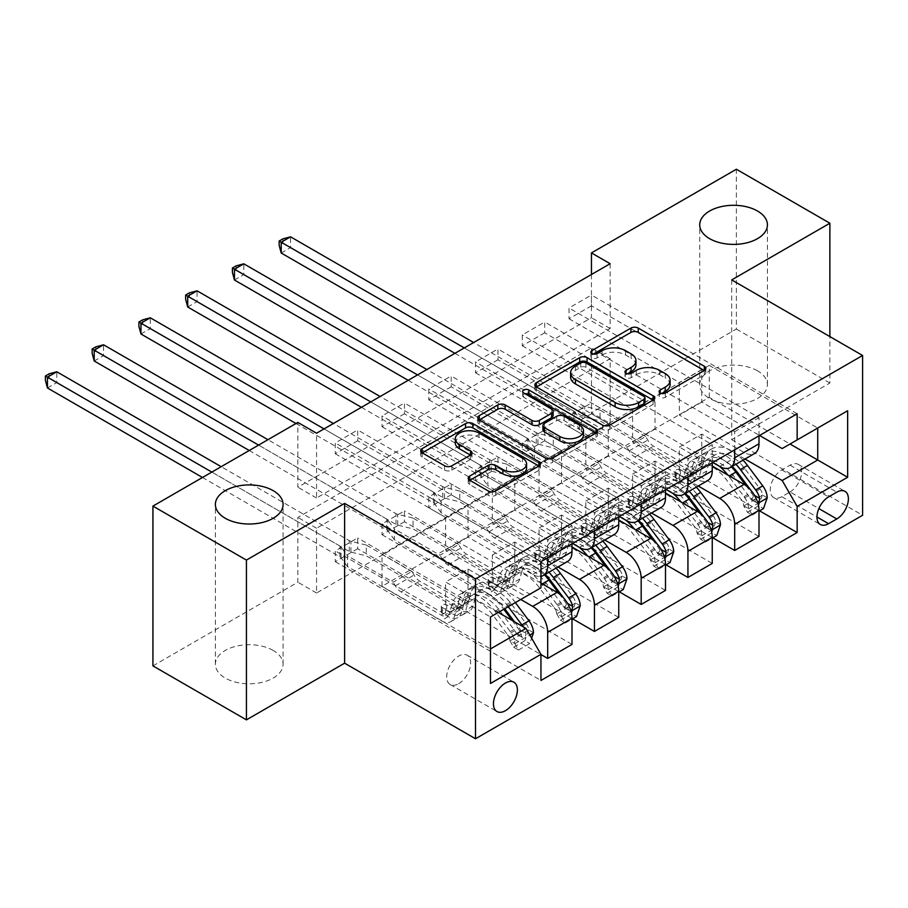 <?xml version="1.0" encoding="UTF-8"?>
<svg xmlns="http://www.w3.org/2000/svg" width="908" height="908" viewBox="0 0 908 908"><rect width="100%" height="100%" fill="white"/><g stroke="black" fill="none" stroke-linecap="round" stroke-linejoin="round"><path stroke-width="0.68" stroke-dasharray="4.54 3.41" d="M661.637 393.516L660.184 394.356A3.632 2.1 0 0 0 659.117 395.843A3.632 2.1 0 0 0 660.184 397.329A3.632 2.1 0 0 0 665.326 397.329L704.324 374.811A5.187 2.996 0 0 0 705.845 372.689A5.187 2.996 0 0 0 704.324 370.566L704.256 370.532M593.355 354.097L591.903 354.937A3.632 2.1 0 0 0 590.836 356.424A3.632 2.1 0 0 0 591.903 357.9A3.632 2.1 0 0 0 597.044 357.9L602.083 354.994L602.083 350.67M627.496 373.812L626.043 374.652A3.632 2.1 0 0 0 624.976 376.128A3.632 2.1 0 0 0 626.043 377.614A3.632 2.1 0 0 0 631.185 377.614L636.224 374.698L636.224 370.385M273.172 650.446A33.846 19.545 0 0 0 236.273 646.201A33.846 19.545 0 0 0 215.378 664.259A33.846 19.545 0 0 0 225.298 678.083A33.846 19.545 0 0 0 262.185 682.317A33.846 19.545 0 0 0 283.08 664.259A33.846 19.545 0 0 0 273.172 650.446M757.51 370.816A33.846 19.545 0 0 0 720.611 366.582A33.846 19.545 0 0 0 699.716 384.629A33.846 19.545 0 0 0 709.636 398.453A33.846 19.545 0 0 0 746.524 402.687A33.846 19.545 0 0 0 767.419 384.629A33.846 19.545 0 0 0 757.51 370.816M458.676 683.701A16.923 9.772 120 0 0 469.731 668.776A16.923 9.772 120 0 0 467.143 655.213A16.923 9.772 120 0 0 458.676 656.053A16.923 9.772 120 0 0 447.621 670.967A16.923 9.772 120 0 0 450.209 684.53A16.923 9.772 120 0 0 458.676 683.701M610.142 263.706L610.142 328.492L316.551 497.993L316.551 433.218M591.449 305.814L569.01 318.776L569.01 307.982L591.449 295.021L591.449 305.814L701.782 369.522L701.782 402.119L759.565 435.488M544.698 332.805L522.259 345.766L522.259 334.973L544.698 322.011L544.698 332.805L655.031 396.512L655.031 429.109L712.814 462.478M497.947 359.795L475.508 372.757L475.508 361.963L497.947 349.001L497.947 359.795L608.281 423.503L608.281 456.1L666.063 489.469M451.197 386.797L428.758 399.747L428.758 388.953L451.197 375.991L451.197 386.797L561.53 450.493L561.53 483.101L619.313 516.459M404.446 413.787L382.007 426.737L382.007 415.943L404.446 402.982L404.446 413.787L514.779 477.483L514.779 510.092L572.562 543.449M357.695 440.777L335.256 453.728L335.256 442.934L357.695 429.972L357.695 440.777L468.029 504.473L468.029 537.082L532.724 574.435A21.156 12.213 -120 0 0 540.952 576.342M610.142 423.503L316.551 593.003L316.551 528.229L610.142 358.717L610.142 423.503L591.449 412.709L736.377 329.036L736.377 169.24M591.449 413.787L569.01 426.737L569.01 415.943L591.449 402.982L591.449 413.787L759.565 510.841M544.698 440.777L522.259 453.728L522.259 442.934L544.698 429.983L544.698 440.777L712.814 537.831M497.947 467.768L475.508 480.718L475.508 469.924L497.947 456.974L497.947 467.768L666.063 564.821M451.197 494.758L428.758 507.708L428.758 496.914L451.197 483.964L451.197 494.758L619.313 591.823M404.446 521.748L382.007 534.71L382.007 523.905L404.446 510.954L404.446 521.748L572.562 618.813M357.695 548.738L335.256 561.7L335.256 550.895L357.695 537.945L357.695 548.738L540.952 654.543M731.7 279.902L731.7 439.699L829.878 383.017L829.878 336.584M829.878 383.017L736.377 329.036M152.93 665.882L297.858 582.21L297.858 517.435L591.449 347.923L591.449 412.709M316.551 593.003L297.858 582.21M731.7 439.699L862.6 515.267M591.449 274.511L591.449 317.698L297.858 487.199L297.858 422.424M709.261 397.375L709.261 365.413L382.007 554.357L382.007 586.307L709.261 397.375L790.039 444.012M709.261 365.413L817.722 428.031L782.185 448.552M745.003 459.039L701.782 434.081L679.343 447.031L679.343 479.64L569.01 415.943M382.007 586.307L490.468 648.936L490.468 616.975L382.007 554.357M498.322 612.435L445.59 581.994L445.59 614.602L335.256 550.895M520.761 599.484L468.029 569.032L445.59 581.994M540.952 583.072L492.34 555.004L492.34 587.612L382.007 523.905M558 567.001L514.779 542.042L492.34 555.004M571.995 547.013L539.091 528.013L539.091 560.611L428.758 496.914M604.751 540.01L561.53 515.052L539.091 528.013M618.745 520.023L585.842 501.023L585.842 533.62L475.508 469.924M651.501 513.02L608.281 488.061L585.842 501.023M665.496 493.033L632.592 474.033L632.592 506.63L522.259 442.934M698.252 486.03L655.031 461.071L632.592 474.033M712.247 466.042L679.343 447.031M701.782 402.119L679.343 415.081L744.038 452.434A21.156 12.213 -120 0 0 754.616 453.478M655.031 429.109L632.592 442.071L697.287 479.424A21.156 12.213 -120 0 0 707.865 480.468M608.281 456.1L585.842 469.061L650.537 506.414A21.156 12.213 -120 0 0 661.115 507.47M561.53 483.101L539.091 496.052L603.786 533.405A21.156 12.213 -120 0 0 614.364 534.46M514.779 510.092L492.34 523.042L557.035 560.395A21.156 12.213 -120 0 0 567.614 561.45M468.029 537.082L445.59 550.032L525.993 596.454L490.468 616.975M610.142 328.492L591.449 317.698M316.551 497.993L297.858 487.199M610.142 358.717L591.449 347.923M316.551 528.229L297.858 517.435M701.782 434.081L701.782 466.689L591.449 402.982M569.01 426.737L758.997 536.435M701.782 466.689L679.343 479.64M522.259 453.728L712.247 563.425M475.508 480.718L665.496 590.416M428.758 507.708L618.745 617.406M382.007 534.71L571.995 644.396M335.256 561.7L540.952 680.455M797.145 413.787L591.449 295.021M758.997 435.806L758.997 417.669L569.01 307.982M569.01 318.776L679.343 382.472L679.343 415.081M701.782 369.522L679.343 382.472M540.952 561.689L335.256 442.934M547.683 557.807L547.683 539.67L357.695 429.972M547.683 539.67L571.995 525.63L382.007 415.943M594.434 530.817L594.434 512.679L404.446 402.982M594.434 512.679L618.745 498.64L428.758 388.953M641.184 503.826L641.184 485.689L451.197 375.991M641.184 485.689L665.496 471.649L475.508 361.963M687.935 476.836L687.935 458.699L497.947 349.001M687.935 458.699L712.247 444.659L522.259 334.973M734.685 449.846L734.685 431.709L544.698 322.011M734.685 431.709L758.997 417.669M655.031 461.071L655.031 493.68L544.698 429.983M655.031 493.68L632.592 506.63M712.247 462.796L712.247 444.659M522.259 345.766L632.592 409.463L632.592 442.071M655.031 396.512L632.592 409.463M665.496 489.787L665.496 471.649M475.508 372.757L585.842 436.453L585.842 469.061M608.281 423.503L585.842 436.453M608.281 488.061L608.281 520.67L497.947 456.974M608.281 520.67L585.842 533.62M618.745 516.777L618.745 498.64M428.758 399.747L539.091 463.443L539.091 496.052M561.53 450.493L539.091 463.443M561.53 515.052L561.53 547.66L451.197 483.964M561.53 547.66L539.091 560.611M571.995 543.767L571.995 525.63M382.007 426.737L492.34 490.434L492.34 523.042M514.779 477.483L492.34 490.434M514.779 542.042L514.779 574.65L404.446 510.954M514.779 574.65L492.34 587.612M540.952 587.817L525.993 596.454M335.256 453.728L445.59 517.424L445.59 550.032M468.029 504.473L445.59 517.424M468.029 569.032L468.029 601.641L357.695 537.945M468.029 601.641L445.59 614.602M490.468 683.474L490.468 648.936M790.039 491.954A16.401 9.466 120 0 0 800.754 477.506A16.401 9.466 120 0 0 798.245 464.363A16.401 9.466 120 0 0 790.039 465.18L781.811 469.924A16.401 9.466 120 0 0 771.108 484.373A16.401 9.466 120 0 0 773.616 497.516A16.401 9.466 120 0 0 781.811 496.699L790.039 491.954L818.857 508.582M670.093 384.663A16.616 9.591 0 0 0 665.235 377.876L665.235 373.563M636.224 374.698A16.616 9.591 0 0 1 659.719 374.698L665.235 377.876M635.952 364.948A16.616 9.591 0 0 0 631.083 358.172L631.083 353.848M602.083 354.994A16.616 9.591 0 0 1 625.578 354.994L631.083 358.172M536.446 386.956L536.378 386.99A5.187 2.996 0 0 0 534.857 389.112A5.187 2.996 0 0 0 536.378 391.234L602.458 429.382A5.187 2.996 0 0 0 609.79 429.382L653.113 404.378A5.187 2.996 0 0 0 654.634 402.255A5.187 2.996 0 0 0 653.113 400.133L653.045 400.099M644.998 402.255A3.632 2.1 0 0 0 643.942 400.769L643.942 396.456M570.61 377.138A16.616 9.591 0 0 1 575.468 370.351L580.791 367.286A3.632 2.1 0 0 1 585.932 367.286L643.942 400.769M595.954 433.048L596.034 433.093A5.187 2.996 0 0 1 597.555 435.216A5.187 2.996 0 0 1 596.034 437.327L552.711 462.342L552.711 458.018M479.356 419.916L479.288 419.95A5.187 2.996 0 0 0 477.767 422.072A5.187 2.996 0 0 0 479.288 424.195L545.367 462.342A5.187 2.996 0 0 0 552.711 462.342M553.131 415.501A5.187 2.996 0 0 0 551.61 413.378L523.712 397.273L523.712 392.96M525.164 393.788A3.632 2.1 0 0 0 522.645 395.786A3.632 2.1 0 0 0 523.712 397.273M583.481 435.102A13.892 8.013 0 0 0 579.418 429.439L579.418 425.114M542.927 429.802A5.187 2.996 0 0 1 544.448 427.691L556.752 420.586A5.187 2.996 0 0 1 564.095 420.586L579.418 429.439M469.811 480.321L469.742 480.355A5.187 2.996 0 0 0 468.222 482.477A5.187 2.996 0 0 0 469.742 484.6L488.277 495.303A5.187 2.996 0 0 0 495.62 495.303L538.943 470.287A5.187 2.996 0 0 0 540.464 468.165A5.187 2.996 0 0 0 538.943 466.054L538.875 466.008M526.583 468.165A13.892 8.013 0 0 0 522.52 462.501L522.52 458.177M455.305 443.059A13.892 8.013 0 0 1 463.875 435.647A13.892 8.013 0 0 1 479.015 437.384L522.52 462.501M422.277 452.865L422.197 452.91A5.187 2.996 0 0 0 420.676 455.033A5.187 2.996 0 0 0 422.197 457.144L444.591 470.083A5.187 2.996 0 0 0 451.934 470.083L470.48 459.38A5.187 2.996 0 0 0 472.001 457.257A5.187 2.996 0 0 0 470.48 455.135L470.412 455.101M767.226 497.777L762.368 494.974A7.139 4.12 -120 0 0 760.087 489.003L744.81 468.596A33.585 19.386 -120 0 0 714.982 454.919A33.585 19.386 -120 0 0 708.898 463.432L701.793 467.541L699.671 475.1A19.306 11.146 60 0 1 696.175 479.991A19.306 11.146 60 0 1 686.527 479.038L680.455 475.542A3.178 1.827 -0 0 0 675.972 475.542A3.178 1.827 -0 0 0 675.041 476.836A3.178 1.827 -0 0 0 675.972 478.13L682.033 481.637A19.306 11.146 -120 0 0 691.692 482.591A19.306 11.146 -120 0 0 695.188 477.687L697.31 470.128L690.205 474.237L688.082 481.796A19.306 11.146 60 0 1 684.587 486.688A19.306 11.146 60 0 1 674.928 485.735L581.347 431.709L581.347 420.915L626.974 447.258L645.679 436.453L647.79 440.108A11.498 6.64 -120 0 0 653.533 446.169L693.633 469.322A12.428 7.173 60 0 0 699.841 469.935A12.428 7.173 60 0 0 702.1 466.791L704.222 459.221A40.463 23.358 -120 0 1 711.543 448.961L704.438 453.069A40.463 23.358 -120 0 0 697.106 463.33L704.222 459.221M719.579 466.383A40.463 23.358 -120 0 0 692.849 459.766A40.463 23.358 -120 0 0 685.517 470.026L692.622 465.918L690.5 473.477A12.428 7.173 60 0 1 688.253 476.632A12.428 7.173 60 0 1 682.033 476.019L675.972 472.512A3.178 1.827 180 0 1 675.041 471.218A3.178 1.827 180 0 1 675.972 469.924A3.178 1.827 180 0 1 680.455 469.924L686.527 473.431A12.428 7.173 -120 0 0 692.736 474.044A12.428 7.173 -120 0 0 694.995 470.889L697.106 463.33M708.898 463.432L706.776 471.002A19.306 11.146 60 0 1 703.28 475.894A19.306 11.146 60 0 1 693.633 474.941L600.052 420.915L584.695 417.135A5.289 3.053 180 0 1 583.027 416.488L290.56 247.623L290.56 236.829M645.679 436.453L600.052 410.11L600.052 420.915M743.062 460.152A40.463 23.358 -120 0 0 711.543 448.961M743.663 505.767L748.533 508.571L752.267 515.052L747.409 512.248L743.663 505.767A7.139 4.12 -120 0 0 741.382 499.797L726.105 479.39A33.585 19.386 -120 0 0 696.288 465.713A33.585 19.386 -120 0 0 690.205 474.237M748.533 508.571A14.017 8.093 -120 0 0 744.049 496.642L728.772 476.246A40.463 23.358 -120 0 0 727.864 475.054M685.517 470.026L683.395 477.585A12.428 7.173 60 0 1 681.148 480.741A12.428 7.173 60 0 1 674.928 480.116L634.828 456.974A11.498 6.64 60 0 1 629.085 450.901L626.974 447.258M752.267 515.052L758.997 511.17M747.409 512.248L758.623 505.767L763.492 508.582M762.368 494.974L758.623 505.767M735.957 464.26A40.463 23.358 -120 0 0 704.438 453.069M701.793 467.541A33.585 19.386 60 0 1 707.877 459.028A33.585 19.386 60 0 1 732.188 466.428M454.931 353.326L573.686 421.88A5.289 3.053 180 0 1 574.809 422.844L581.347 431.709M281.208 253.026L290.56 247.623L282.887 243.196L279.153 245.364M692.622 465.918A40.463 23.358 60 0 1 699.955 455.657A40.463 23.358 60 0 1 731.462 466.848M750.632 489.968L752.982 493.101A7.139 4.12 60 0 1 754.276 495.269L751.234 499.763L749.792 497.856A7.139 4.12 -120 0 0 748.498 495.689L733.21 475.293A33.585 19.386 -120 0 0 703.394 461.616A33.585 19.386 -120 0 0 697.31 470.128M746.035 485.701L751.166 492.533A14.017 8.093 60 0 1 755.172 500.966L756.194 502.635L757.726 502.578M600.052 410.11L584.695 406.341A5.289 3.053 180 0 1 583.027 405.683L473.636 342.532M464.283 347.923L573.686 411.086A5.289 3.053 180 0 1 574.809 412.05L581.347 420.915M282.887 238.883L282.887 243.196M720.475 524.767L715.617 521.964A7.139 4.12 -120 0 0 713.336 515.994L698.059 495.586A33.585 19.386 -120 0 0 668.231 481.91A33.585 19.386 -120 0 0 662.148 490.422L655.043 494.531L652.92 502.09A19.306 11.146 60 0 1 649.424 506.993A19.306 11.146 60 0 1 639.777 506.028L633.705 502.533A3.178 1.827 0 0 0 629.221 502.533A3.178 1.827 0 0 0 628.291 503.826A3.178 1.827 0 0 0 629.221 505.12L635.282 508.628A19.306 11.146 -120 0 0 644.941 509.581A19.306 11.146 -120 0 0 648.437 504.689L650.559 497.119L643.454 501.227L641.332 508.786A19.306 11.146 60 0 1 637.836 513.678A19.306 11.146 60 0 1 628.177 512.725L534.596 458.699L534.596 447.905L580.223 474.248L598.928 463.443L601.039 467.098A11.498 6.64 -120 0 0 606.782 473.17L646.882 496.313A12.428 7.173 60 0 0 653.09 496.926A12.428 7.173 60 0 0 655.349 493.782L657.471 486.211A40.463 23.358 -120 0 1 664.792 475.951L657.687 480.06A40.463 23.358 -120 0 0 650.355 490.32L657.471 486.211M672.828 493.373A40.463 23.358 -120 0 0 646.099 486.756A40.463 23.358 -120 0 0 638.767 497.016L645.872 492.908L643.749 500.478A12.428 7.173 60 0 1 641.502 503.622A12.428 7.173 60 0 1 635.282 503.009L629.221 499.514A3.178 1.827 180 0 1 628.291 498.208A3.178 1.827 180 0 1 629.221 496.914A3.178 1.827 180 0 1 633.705 496.914L639.777 500.421A12.428 7.173 -120 0 0 645.985 501.034A12.428 7.173 -120 0 0 648.244 497.879L650.355 490.32M662.148 490.422L660.025 497.993A19.306 11.146 60 0 1 656.529 502.884A19.306 11.146 60 0 1 646.882 501.931L553.301 447.905L537.945 444.125A5.289 3.053 180 0 1 536.276 443.479L243.809 274.613L243.809 263.819M598.928 463.443L553.301 437.1L553.301 447.905M696.311 487.153A40.463 23.358 -120 0 0 664.792 475.951M696.913 532.758L701.782 535.572L705.516 542.042L700.658 539.239L696.913 532.758A7.139 4.12 -120 0 0 694.631 526.788L679.354 506.392A33.585 19.386 -120 0 0 649.538 492.704A33.585 19.386 -120 0 0 643.454 501.227M701.782 535.572A14.017 8.093 -120 0 0 697.299 523.632L682.021 503.236A40.463 23.358 -120 0 0 681.114 502.045M638.767 497.016L636.644 504.576A12.428 7.173 60 0 1 634.397 507.731A12.428 7.173 60 0 1 628.177 507.107L588.078 483.964A11.498 6.64 60 0 1 582.334 477.892L580.223 474.248M705.516 542.042L712.247 538.16M700.658 539.239L711.872 532.758L716.741 535.572M715.617 521.964L711.872 532.758M689.206 491.251A40.463 23.358 -120 0 0 657.687 480.06M655.043 494.531A33.585 19.386 60 0 1 661.126 486.018A33.585 19.386 60 0 1 685.438 493.43M408.18 380.316L526.935 448.87A5.289 3.053 180 0 1 528.059 449.835L534.596 458.699M234.457 280.016L243.809 274.613L236.137 270.187L232.403 272.355M645.872 492.908A40.463 23.358 60 0 1 653.204 482.647A40.463 23.358 60 0 1 684.711 493.839M703.882 516.958L706.231 520.091A7.139 4.12 60 0 1 707.525 522.259L704.483 526.754L703.042 524.847A7.139 4.12 -120 0 0 701.748 522.679L686.459 502.283A33.585 19.386 -120 0 0 656.643 488.606A33.585 19.386 -120 0 0 650.559 497.119M699.285 512.691L704.415 519.524A14.017 8.093 60 0 1 708.422 527.957L709.443 529.625L710.975 529.58M553.301 437.1L537.945 433.332A5.289 3.053 180 0 1 536.276 432.673L426.885 369.522M417.532 374.913L526.935 438.076A5.289 3.053 180 0 1 528.059 439.041L534.596 447.905M236.137 265.874L236.137 270.187M673.725 551.758L668.867 548.954A7.139 4.12 -120 0 0 666.585 542.984L651.308 522.577A33.585 19.386 -120 0 0 621.481 508.9A33.585 19.386 -120 0 0 615.397 517.424L608.292 521.521L606.169 529.08A19.306 11.146 60 0 1 602.674 533.983A19.306 11.146 60 0 1 593.026 533.019L586.954 529.523A3.178 1.827 0 0 0 582.471 529.523A3.178 1.827 0 0 0 581.54 530.817A3.178 1.827 0 0 0 582.471 532.111L588.532 535.618A19.306 11.146 -120 0 0 598.19 536.571A19.306 11.146 -120 0 0 601.686 531.679L603.809 524.109L596.704 528.218L594.581 535.777A19.306 11.146 60 0 1 591.085 540.669A19.306 11.146 60 0 1 581.426 539.715L487.846 485.689L487.846 474.895L533.473 501.239L552.178 490.434L554.289 494.088A11.498 6.64 -120 0 0 560.032 500.16L600.131 523.303A12.428 7.173 60 0 0 606.34 523.927A12.428 7.173 60 0 0 608.598 520.772L610.721 513.202A40.463 23.358 -120 0 1 618.042 502.953L610.936 507.05A40.463 23.358 -120 0 0 603.616 517.31L610.721 513.202M626.077 520.363A40.463 23.358 -120 0 0 599.348 513.746A40.463 23.358 -120 0 0 592.016 524.007L599.121 519.898L596.999 527.469A12.428 7.173 60 0 1 594.751 530.612A12.428 7.173 60 0 1 588.532 530L582.471 526.504A3.178 1.827 180 0 1 581.54 525.199A3.178 1.827 180 0 1 582.471 523.905A3.178 1.827 180 0 1 586.954 523.905L593.026 527.412A12.428 7.173 -120 0 0 599.235 528.025A12.428 7.173 -120 0 0 601.493 524.869L603.616 517.31M615.397 517.424L613.275 524.983A19.306 11.146 60 0 1 609.779 529.875A19.306 11.146 60 0 1 600.131 528.921L506.55 474.895L491.194 471.116A5.289 3.053 180 0 1 489.526 470.469L197.059 301.604L197.059 290.81M552.178 490.434L506.55 464.09L506.55 474.895M649.56 514.144A40.463 23.358 -120 0 0 618.042 502.953M650.162 559.748L655.031 562.563L658.765 569.032L653.908 566.229L650.162 559.748A7.139 4.12 -120 0 0 647.881 553.778L632.604 533.382A33.585 19.386 -120 0 0 602.787 519.694A33.585 19.386 -120 0 0 596.704 528.218M655.031 562.563A14.017 8.093 -120 0 0 650.548 550.623L635.271 530.227A40.463 23.358 -120 0 0 634.363 529.035M592.016 524.007L589.894 531.566A12.428 7.173 60 0 1 587.646 534.721A12.428 7.173 60 0 1 581.426 534.108L541.327 510.954A11.498 6.64 60 0 1 535.584 504.882L533.473 501.239M658.765 569.032L665.496 565.151M653.908 566.229L665.121 559.748L669.99 562.563M668.867 548.954L665.121 559.748M642.455 518.241A40.463 23.358 -120 0 0 610.936 507.05M608.292 521.521A33.585 19.386 60 0 1 614.375 513.009A33.585 19.386 60 0 1 638.687 520.42M361.429 407.306L480.184 475.86A5.289 3.053 180 0 1 481.308 476.825L487.846 485.689M187.706 307.006L197.059 301.604L189.386 297.177L185.652 299.345M599.121 519.898A40.463 23.358 60 0 1 606.453 509.638A40.463 23.358 60 0 1 637.961 520.829M657.131 543.949L659.48 547.081A7.139 4.12 60 0 1 660.774 549.249L657.732 553.744L656.291 551.848A7.139 4.12 -120 0 0 654.997 549.669L639.709 529.273A33.585 19.386 -120 0 0 609.892 515.596A33.585 19.386 -120 0 0 603.809 524.109M652.534 539.681L657.664 546.525A14.017 8.093 60 0 1 661.671 554.947L662.692 556.615L664.225 556.57M506.55 464.09L491.194 460.322A5.289 3.053 180 0 1 489.526 459.664L380.134 396.512M370.782 401.904L480.184 465.066A5.289 3.053 180 0 1 481.308 466.031L487.846 474.895M189.386 292.864L189.386 297.177M626.974 578.748L622.116 575.944A7.139 4.12 -120 0 0 619.835 569.974L604.558 549.567A33.585 19.386 -120 0 0 574.73 535.89A33.585 19.386 -120 0 0 568.646 544.414L561.541 548.511L559.419 556.071A19.306 11.146 60 0 1 555.923 560.974A19.306 11.146 60 0 1 546.275 560.009L540.203 556.513A3.178 1.827 0 0 0 535.72 556.513A3.178 1.827 0 0 0 534.789 557.807A3.178 1.827 0 0 0 535.72 559.101L541.781 562.608A19.306 11.146 -120 0 0 551.44 563.562A19.306 11.146 -120 0 0 554.936 558.67L557.058 551.099L549.953 555.208L547.83 562.767A19.306 11.146 60 0 1 544.335 567.659A19.306 11.146 60 0 1 534.676 566.706L441.095 512.679L441.095 501.886L486.722 528.229L505.427 517.435L507.538 521.079A11.498 6.64 -120 0 0 513.281 527.151L553.381 550.293A12.428 7.173 60 0 0 559.589 550.918A12.428 7.173 60 0 0 561.848 547.762L563.97 540.203A40.463 23.358 -120 0 1 571.291 529.943L564.186 534.04A40.463 23.358 -120 0 0 556.865 544.301L563.97 540.203M579.327 547.354A40.463 23.358 -120 0 0 552.597 540.737A40.463 23.358 -120 0 0 545.265 550.997L552.37 546.888L550.248 554.459A12.428 7.173 60 0 1 548.001 557.603A12.428 7.173 60 0 1 541.781 556.99L535.72 553.494A3.178 1.827 180 0 1 534.789 552.2A3.178 1.827 180 0 1 535.72 550.895A3.178 1.827 180 0 1 540.203 550.895L546.275 554.402A12.428 7.173 -120 0 0 552.484 555.015A12.428 7.173 -120 0 0 554.743 551.86L556.865 544.301M568.646 544.414L566.524 551.973A19.306 11.146 60 0 1 563.028 556.865A19.306 11.146 60 0 1 553.381 555.912L459.8 501.886L444.443 498.106A5.289 3.053 180 0 1 442.775 497.459L150.308 328.605L150.308 317.8M505.427 517.435L459.8 491.092L459.8 501.886M602.81 541.134A40.463 23.358 -120 0 0 571.291 529.943M603.411 586.738L608.281 589.553L612.015 596.034L607.157 593.219L603.411 586.738A7.139 4.12 -120 0 0 601.13 580.768L585.853 560.372A33.585 19.386 -120 0 0 556.036 546.695A33.585 19.386 -120 0 0 549.953 555.208M608.281 589.553A14.017 8.093 -120 0 0 603.797 577.613L588.52 557.217A40.463 23.358 -120 0 0 587.612 556.025M545.265 550.997L543.143 558.556A12.428 7.173 60 0 1 540.896 561.712A12.428 7.173 60 0 1 534.676 561.099L494.576 537.945A11.498 6.64 60 0 1 488.833 531.872L486.722 528.229M612.015 596.034L618.745 592.141M607.157 593.219L618.371 586.738L623.24 589.553M622.116 575.944L618.371 586.738M595.705 545.231A40.463 23.358 -120 0 0 564.186 534.04M561.541 548.511A33.585 19.386 60 0 1 567.625 539.999A33.585 19.386 60 0 1 591.937 547.411M295.985 423.503L433.434 502.85A5.289 3.053 180 0 1 434.557 503.815L441.095 512.679M140.956 333.996L150.308 328.605L142.647 324.179L138.901 326.335M552.37 546.888A40.463 23.358 60 0 1 559.703 536.628A40.463 23.358 60 0 1 591.21 547.819M610.38 570.939L612.73 574.072A7.139 4.12 60 0 1 614.024 576.24L610.982 580.734L609.54 578.839A7.139 4.12 -120 0 0 608.246 576.671L592.958 556.264A33.585 19.386 -120 0 0 563.142 542.587A33.585 19.386 -120 0 0 557.058 551.099M605.784 566.671L610.914 573.515A14.017 8.093 60 0 1 614.92 581.937L615.942 583.606L617.474 583.56M459.8 491.092L444.443 487.312A5.289 3.053 180 0 1 442.775 486.665L333.384 423.503M324.031 428.894L433.434 492.057A5.289 3.053 180 0 1 434.557 493.021L441.095 501.886M142.647 319.854L142.647 324.179M580.223 605.75L575.366 602.935A7.139 4.12 -120 0 0 573.084 596.965L557.807 576.569A33.585 19.386 -120 0 0 527.979 562.881A33.585 19.386 -120 0 0 521.896 571.404L514.791 575.502L512.668 583.072A19.306 11.146 60 0 1 509.172 587.964A19.306 11.146 60 0 1 499.525 587.011L493.453 583.504A3.178 1.827 0 0 0 488.969 583.504A3.178 1.827 0 0 0 488.039 584.797A3.178 1.827 0 0 0 488.969 586.091L495.03 589.598A19.306 11.146 -120 0 0 504.689 590.552A19.306 11.146 -120 0 0 508.185 585.66L510.307 578.09L503.202 582.198L501.08 589.757A19.306 11.146 60 0 1 497.584 594.661A19.306 11.146 60 0 1 487.925 593.696L394.344 539.67L394.344 528.876L439.971 555.219L458.676 544.425L460.787 548.069A11.498 6.64 -120 0 0 466.53 554.141L506.63 577.284A12.428 7.173 60 0 0 512.838 577.908A12.428 7.173 60 0 0 515.097 574.753L517.22 567.194A40.463 23.358 -120 0 1 524.54 556.933L517.435 561.03A40.463 23.358 -120 0 0 510.114 571.291L517.22 567.194M561.53 616.543L565.264 623.024L560.406 620.209L556.661 613.729L561.53 616.543A14.017 8.093 -120 0 0 557.047 604.603L541.77 584.207A40.463 23.358 -120 0 0 505.847 567.727A40.463 23.358 -120 0 0 498.515 577.987L505.62 573.879L503.497 581.449A12.428 7.173 60 0 1 501.25 584.593A12.428 7.173 60 0 1 495.03 583.98L488.969 580.484A3.178 1.827 180 0 1 488.039 579.191A3.178 1.827 180 0 1 488.969 577.885A3.178 1.827 180 0 1 493.453 577.885L499.525 581.392A12.428 7.173 -120 0 0 505.733 582.005A12.428 7.173 -120 0 0 507.992 578.85L510.114 571.291M521.896 571.404L519.773 578.964A19.306 11.146 60 0 1 516.277 583.855A19.306 11.146 60 0 1 506.63 582.902L413.049 528.876L397.693 525.096A5.289 3.053 180 0 1 396.024 524.449L103.557 355.596L103.557 344.79M458.676 544.425L413.049 518.082L413.049 528.876M556.059 568.124A40.463 23.358 -120 0 0 524.54 556.933M556.661 613.729A7.139 4.12 -120 0 0 554.379 607.758L539.102 587.362A33.585 19.386 -120 0 0 509.286 573.686A33.585 19.386 -120 0 0 503.202 582.198M498.515 577.987L496.392 585.546A12.428 7.173 60 0 1 494.145 588.702A12.428 7.173 60 0 1 487.925 588.089L447.826 564.935A11.498 6.64 60 0 1 442.082 558.874L439.971 555.219M565.264 623.024L571.995 619.131M560.406 620.209L571.62 613.74L576.489 616.543M575.366 602.935L571.62 613.74M548.954 572.222A40.463 23.358 -120 0 0 517.435 561.03M514.791 575.502A33.585 19.386 60 0 1 520.874 566.989A33.585 19.386 60 0 1 545.186 574.401M249.235 450.493L386.683 529.841A5.289 3.053 180 0 1 387.807 530.805L394.344 539.67M94.205 360.987L103.557 355.596L95.896 351.169L92.151 353.326M505.62 573.879A40.463 23.358 60 0 1 512.952 563.618A40.463 23.358 60 0 1 544.459 574.821M563.63 597.929L565.979 601.062A7.139 4.12 60 0 1 567.273 603.23L564.231 607.736L562.79 605.829A7.139 4.12 -120 0 0 561.496 603.661L546.207 583.254A33.585 19.386 -120 0 0 516.391 569.577A33.585 19.386 -120 0 0 510.307 578.09M559.033 593.662L564.163 600.506A14.017 8.093 60 0 1 568.17 608.928L569.191 610.596L570.723 610.551M413.049 518.082L397.693 514.303A5.289 3.053 180 0 1 396.024 513.656L267.928 439.699M258.576 445.09L386.683 519.047A5.289 3.053 180 0 1 387.807 520.012L394.344 528.876M95.896 346.845L95.896 351.169M533.473 632.74L528.615 629.925A7.139 4.12 -120 0 0 526.334 623.955L511.056 603.559A33.585 19.386 -120 0 0 481.229 589.871A33.585 19.386 -120 0 0 475.145 598.395L468.04 602.492L465.918 610.062A19.306 11.146 60 0 1 462.422 614.954A19.306 11.146 60 0 1 452.774 614.001L446.702 610.494A3.178 1.827 0 0 0 442.219 610.494A3.178 1.827 0 0 0 441.288 611.788A3.178 1.827 0 0 0 442.219 613.082L448.28 616.589A19.306 11.146 -120 0 0 457.938 617.542A19.306 11.146 -120 0 0 461.434 612.65L463.557 605.091L456.452 609.189L454.329 616.748A19.306 11.146 60 0 1 450.833 621.651A19.306 11.146 60 0 1 441.174 620.686L347.594 566.66L347.594 555.866L393.221 582.21L411.926 571.416L414.037 575.059A11.498 6.64 -120 0 0 419.78 581.131L459.879 604.285A12.428 7.173 60 0 0 466.088 604.898A12.428 7.173 60 0 0 468.346 601.743L470.469 594.184A40.463 23.358 -120 0 1 477.79 583.923L470.685 588.021A40.463 23.358 -120 0 0 463.364 598.281L470.469 594.184M514.779 643.534L518.513 650.015L513.656 647.2L509.91 640.719L514.779 643.534A14.017 8.093 -120 0 0 510.296 631.593L495.019 611.197A40.463 23.358 -120 0 0 459.096 594.717A40.463 23.358 -120 0 0 451.764 604.978L458.869 600.869L456.747 608.439A12.428 7.173 60 0 1 454.499 611.595A12.428 7.173 60 0 1 448.28 610.97L442.219 607.475A3.178 1.827 180 0 1 441.288 606.181A3.178 1.827 180 0 1 442.219 604.887A3.178 1.827 180 0 1 446.702 604.887L452.774 608.383A12.428 7.173 -120 0 0 458.983 608.996A12.428 7.173 -120 0 0 461.241 605.852L463.364 598.281M475.145 598.395L473.023 605.954A19.306 11.146 60 0 1 469.527 610.846A19.306 11.146 60 0 1 459.879 609.892L366.299 555.866L350.942 552.087A5.289 3.053 180 0 1 349.274 551.44L56.807 382.586L56.807 371.781M411.926 571.416L366.299 545.072L366.299 555.866M515.369 602.594L513.724 600.404A40.463 23.358 -120 0 0 477.79 583.923M509.91 640.719A7.139 4.12 -120 0 0 507.629 634.749L492.352 614.353A33.585 19.386 -120 0 0 462.535 600.676A33.585 19.386 -120 0 0 456.452 609.189M451.764 604.978L449.642 612.537A12.428 7.173 60 0 1 447.394 615.692A12.428 7.173 60 0 1 441.174 615.079L401.075 591.925A11.498 6.64 60 0 1 395.332 585.864L393.221 582.21M518.513 650.015L529.739 643.534L531.611 638.131M513.656 647.2L524.869 640.73L529.739 643.534M528.615 629.925L524.869 640.73M508.264 606.703L506.619 604.501A40.463 23.358 -120 0 0 470.685 588.021M468.04 602.492A33.585 19.386 60 0 1 474.124 593.98A33.585 19.386 60 0 1 503.951 607.656L504.746 608.723M202.484 477.483L339.933 556.842A5.289 3.053 180 0 1 341.056 557.796L347.594 566.66M47.454 387.977L56.807 382.586L49.145 378.159L45.4 380.316M458.869 600.869A40.463 23.358 60 0 1 466.201 590.62A40.463 23.358 60 0 1 502.124 607.089L503.77 609.291M514.541 621.81L519.228 628.052A7.139 4.12 60 0 1 520.522 630.231L517.481 634.726L516.039 632.819A7.139 4.12 -120 0 0 514.745 630.651L499.457 610.244A33.585 19.386 -120 0 0 469.64 596.567A33.585 19.386 -120 0 0 463.557 605.091M512.078 620.38L517.412 627.496A14.017 8.093 60 0 1 521.419 635.929L522.441 637.586L524.336 637.314L525.596 635.782L525.902 633.33A14.017 8.093 -120 0 0 523.167 626.781M366.299 545.072L350.942 541.293A5.289 3.053 180 0 1 349.274 540.646L221.177 466.689M211.825 472.081L339.933 546.037A5.289 3.053 180 0 1 341.056 547.002L347.594 555.866M49.145 373.835L49.145 378.159M665.326 397.329L665.326 393.005M597.044 357.9L597.044 353.587M631.185 377.614L631.185 373.301M719.726 466.474L744.038 452.434M672.976 493.464L697.287 479.424M626.225 520.454L650.537 506.414M579.474 547.445L603.786 533.405M532.724 574.435L557.035 560.395M790.039 465.18L836.79 492.17M781.811 496.699L816.973 517.004M781.811 469.924L828.561 496.914M659.719 374.698L659.719 370.385M626.043 374.652L626.043 373.301M625.578 354.994L625.578 350.67M591.903 354.937L591.903 353.587M704.324 370.566L704.324 374.811M660.184 394.356L660.184 393.005M602.458 429.382L602.458 425.069M536.378 391.234L536.378 386.99M653.113 400.133L653.113 404.378M609.79 429.382L609.79 425.069M585.932 367.286L585.932 362.962M580.791 367.286L580.791 362.962M575.468 370.351L575.468 366.038M596.034 437.327L596.034 433.093M545.367 462.342L545.367 458.018M479.288 424.195L479.288 419.95M551.61 413.378L551.61 409.065M564.095 420.586L564.095 416.273M556.752 420.586L556.752 416.273M544.448 427.691L544.448 423.366M469.742 480.355L469.742 484.6M479.015 437.384L479.015 433.071M470.48 455.135L470.48 459.38M451.934 470.083L451.934 465.759M444.591 470.083L444.591 465.759M422.197 457.144L422.197 452.91M538.943 466.054L538.943 470.287M495.62 495.303L495.62 490.978M488.277 495.303L488.277 490.978M680.455 469.924L680.455 475.542M748.623 508.741L757.953 503.35M762.277 495.246L743.765 505.926M744.81 468.596L737.705 472.705M686.527 473.431L693.633 469.322M634.828 456.974L653.533 446.169M674.928 480.116L682.033 476.019M693.633 474.941L686.527 479.038M682.033 481.637L674.928 485.735M694.995 470.889L702.1 466.791M683.395 477.585L690.5 473.477M706.776 471.002L699.671 475.1M695.188 477.687L688.082 481.796M728.772 476.246L729.351 475.906M733.21 475.293L726.105 479.39M760.087 489.003L752.982 493.101M744.049 496.642L751.166 492.533M748.498 495.689L741.382 499.797M629.085 450.901L647.79 440.108M584.695 417.135L584.695 406.341M583.027 416.488L583.027 405.683M573.686 421.88L573.686 411.086M574.809 422.844L574.809 412.05M749.792 497.856L755.172 500.966M675.972 472.512L675.972 478.13M633.705 496.914L633.705 502.533M701.873 535.731L711.202 530.34M715.527 522.236L697.015 532.928M698.059 495.586L690.954 499.695M639.777 500.421L646.882 496.313M588.078 483.964L606.782 473.17M628.177 507.107L635.282 503.009M646.882 501.931L639.777 506.028M635.282 508.628L628.177 512.725M648.244 497.879L655.349 493.782M636.644 504.576L643.749 500.478M660.025 497.993L652.92 502.09M648.437 504.689L641.332 508.786M682.021 503.236L682.6 502.896M686.459 502.283L679.354 506.392M713.336 515.994L706.231 520.091M697.299 523.632L704.415 519.524M701.748 522.679L694.631 526.788M582.334 477.892L601.039 467.098M537.945 444.125L537.945 433.332M536.276 443.479L536.276 432.673M526.935 448.87L526.935 438.076M528.059 449.835L528.059 439.041M703.042 524.847L708.422 527.957M629.221 499.514L629.221 505.12M586.954 523.905L586.954 529.523M655.122 562.722L664.452 557.33M668.776 549.226L650.264 559.918M651.308 522.577L644.203 526.685M593.026 527.412L600.131 523.303M541.327 510.954L560.032 500.16M581.426 534.108L588.532 530M600.131 528.921L593.026 533.019M588.532 535.618L581.426 539.715M601.493 524.869L608.598 520.772M589.894 531.566L596.999 527.469M613.275 524.983L606.169 529.08M601.686 531.679L594.581 535.777M635.271 530.227L635.85 529.886M639.709 529.273L632.604 533.382M666.585 542.984L659.48 547.081M650.548 550.623L657.664 546.525M654.997 549.669L647.881 553.778M535.584 504.882L554.289 494.088M491.194 471.116L491.194 460.322M489.526 470.469L489.526 459.664M480.184 475.86L480.184 465.066M481.308 476.825L481.308 466.031M656.291 551.848L661.671 554.947M582.471 526.504L582.471 532.111M540.203 550.895L540.203 556.513M608.371 589.712L617.701 584.321M622.025 576.217L603.514 586.909M604.558 549.567L597.453 553.676M546.275 554.402L553.381 550.293M494.576 537.945L513.281 527.151M534.676 561.099L541.781 556.99M553.381 555.912L546.275 560.009M541.781 562.608L534.676 566.706M554.743 551.86L561.848 547.762M543.143 558.556L550.248 554.459M566.524 551.973L559.419 556.071M554.936 558.67L547.83 562.767M588.52 557.217L589.099 556.888M592.958 556.264L585.853 560.372M619.835 569.974L612.73 574.072M603.797 577.613L610.914 573.515M608.246 576.671L601.13 580.768M488.833 531.872L507.538 521.079M444.443 498.106L444.443 487.312M442.775 497.459L442.775 486.665M433.434 502.85L433.434 492.057M434.557 503.815L434.557 493.021M609.54 578.839L614.92 581.937M535.72 553.494L535.72 559.101M493.453 577.885L493.453 583.504M561.621 616.702L570.95 611.311M575.275 603.207L556.763 613.899M557.807 576.569L550.702 580.666M499.525 581.392L506.63 577.284M447.826 564.935L466.53 554.141M487.925 588.089L495.03 583.98M506.63 582.902L499.525 587.011M495.03 589.598L487.925 593.696M507.992 578.85L515.097 574.753M496.392 585.546L503.497 581.449M519.773 578.964L512.668 583.072M508.185 585.66L501.08 589.757M541.77 584.207L542.348 583.878M546.207 583.254L539.102 587.362M573.084 596.965L565.979 601.062M557.047 604.603L564.163 600.506M561.496 603.661L554.379 607.758M442.082 558.874L460.787 548.069M397.693 525.096L397.693 514.303M396.024 524.449L396.024 513.656M386.683 529.841L386.683 519.047M387.807 530.805L387.807 520.012M562.79 605.829L568.17 608.928M488.969 580.484L488.969 586.091M446.702 604.887L446.702 610.494M514.87 643.693L529.829 635.055M528.524 630.197L510.012 640.889M506.619 604.501L513.724 600.404M511.056 603.559L503.951 607.656M452.774 608.383L459.879 604.285M401.075 591.925L419.78 581.131M441.174 615.079L448.28 610.97M459.879 609.892L452.774 614.001M448.28 616.589L441.174 620.686M461.241 605.852L468.346 601.743M449.642 612.537L456.747 608.439M473.023 605.954L465.918 610.062M461.434 612.65L454.329 616.748M495.019 611.197L502.124 607.089M499.457 610.244L492.352 614.353M526.334 623.955L519.228 628.052M510.296 631.593L517.412 627.496M514.745 630.651L507.629 634.749M395.332 585.864L414.037 575.059M350.942 552.087L350.942 541.293M349.274 551.44L349.274 540.646M339.933 556.842L339.933 546.037M341.056 557.796L341.056 547.002M520.522 630.231L525.902 633.33M516.039 632.819L521.419 635.929M442.219 607.475L442.219 613.082M215.378 664.259L215.378 504.473M699.716 384.629L699.716 224.844M467.143 655.213L513.894 682.214M798.245 464.363L844.996 491.353M773.616 497.516L820.367 524.506M450.209 684.53L496.96 711.52M767.419 384.629L767.419 224.844M283.08 664.259L283.08 504.473M624.976 376.128L624.976 371.815M590.836 356.424L590.836 352.1M705.845 372.689L705.845 368.364M659.117 395.843L659.117 391.518M534.857 389.112L534.857 384.799M654.634 402.255L654.634 397.931M477.767 422.072L477.767 417.748M522.645 395.786L522.645 391.473M597.555 435.216L597.555 430.891M472.001 457.257L472.001 452.933M420.676 455.033L420.676 450.709M540.464 468.165L540.464 463.852M468.222 482.477L468.222 478.153M714.982 454.919L707.877 459.028M692.736 474.044L699.841 469.935M681.148 480.741L688.253 476.632M696.175 479.991L703.28 475.894M684.587 486.688L691.692 482.591M699.955 455.657L692.849 459.766M703.394 461.616L696.288 465.713M751.234 499.763L756.194 502.635M675.041 471.218L675.041 476.836M668.231 481.91L661.126 486.018M645.985 501.034L653.09 496.926M634.397 507.731L641.502 503.622M649.424 506.993L656.529 502.884M637.836 513.678L644.941 509.581M653.204 482.647L646.099 486.756M656.643 488.606L649.538 492.704M704.483 526.754L709.443 529.625M628.291 498.208L628.291 503.826M621.481 508.9L614.375 513.009M599.235 528.025L606.34 523.927M587.646 534.721L594.751 530.612M602.674 533.983L609.779 529.875M591.085 540.669L598.19 536.571M606.453 509.638L599.348 513.746M609.892 515.596L602.787 519.694M657.732 553.744L662.692 556.615M581.54 525.199L581.54 530.817M574.73 535.89L567.625 539.999M552.484 555.015L559.589 550.918M540.896 561.712L548.001 557.603M555.923 560.974L563.028 556.865M544.335 567.659L551.44 563.562M559.703 536.628L552.597 540.737M563.142 542.587L556.036 546.695M610.982 580.734L615.942 583.606M534.789 552.2L534.789 557.807M527.979 562.881L520.874 566.989M505.733 582.005L512.838 577.908M494.145 588.702L501.25 584.593M509.172 587.964L516.277 583.855M497.584 594.661L504.689 590.552M512.952 563.618L505.847 567.727M516.391 569.577L509.286 573.686M564.231 607.736L569.191 610.596M488.039 579.191L488.039 584.797M481.229 589.871L474.124 593.98M458.983 608.996L466.088 604.898M447.394 615.692L454.499 611.595M462.422 614.954L469.527 610.846M450.833 621.651L457.938 617.542M466.201 590.62L459.096 594.717M469.64 596.567L462.535 600.676M517.481 634.726L522.441 637.586M441.288 606.181L441.288 611.788"/><path stroke-width="1.36" d="M660.184 393.005A3.632 2.1 0 0 0 665.326 393.005L704.324 370.487A5.187 2.996 0 0 0 705.845 368.364A5.187 2.996 0 0 0 704.324 366.253L638.245 328.094A5.187 2.996 0 0 0 630.901 328.094L591.903 350.613A3.632 2.1 0 0 0 590.836 352.1A3.632 2.1 0 0 0 591.903 353.587A3.632 2.1 0 0 0 597.044 353.587L602.083 350.67A16.616 9.591 0 0 1 625.578 350.67L631.083 353.848A16.616 9.591 0 0 1 635.952 360.635A16.616 9.591 0 0 1 631.083 367.411L626.043 370.328A3.632 2.1 0 0 0 624.976 371.815A3.632 2.1 0 0 0 626.043 373.301A3.632 2.1 0 0 0 631.185 373.301L636.224 370.385A16.616 9.591 0 0 1 659.719 370.385L665.235 373.563A16.616 9.591 0 0 1 670.093 380.339A16.616 9.591 0 0 1 665.235 387.126L660.184 390.043A3.632 2.1 0 0 0 659.117 391.518A3.632 2.1 0 0 0 660.184 393.005L660.184 390.043M273.172 490.649A33.846 19.545 0 0 0 236.273 486.416A33.846 19.545 0 0 0 215.378 504.473A33.846 19.545 0 0 0 225.298 518.286A33.846 19.545 0 0 0 262.185 522.531A33.846 19.545 0 0 0 283.08 504.473A33.846 19.545 0 0 0 273.172 490.649M757.51 211.019A33.846 19.545 0 0 0 720.611 206.786A33.846 19.545 0 0 0 699.716 224.844A33.846 19.545 0 0 0 709.636 238.668A33.846 19.545 0 0 0 746.524 242.901A33.846 19.545 0 0 0 767.419 224.844A33.846 19.545 0 0 0 757.51 211.019M505.427 710.692A16.923 9.772 120 0 0 516.482 695.778A16.923 9.772 120 0 0 513.894 682.214A16.923 9.772 120 0 0 505.427 683.043A16.923 9.772 120 0 0 494.372 697.968A16.923 9.772 120 0 0 496.96 711.52A16.923 9.772 120 0 0 505.427 710.692M469.742 476.042A5.187 2.996 0 0 0 468.222 478.153A5.187 2.996 0 0 0 469.742 480.275L488.277 490.978A5.187 2.996 0 0 0 495.62 490.978L538.943 465.974A5.187 2.996 0 0 0 540.464 463.852A5.187 2.996 0 0 0 538.943 461.729L472.864 423.582A5.187 2.996 0 0 0 465.52 423.582L422.197 448.586A5.187 2.996 0 0 0 420.676 450.709A5.187 2.996 0 0 0 422.197 452.831L444.591 465.759A5.187 2.996 0 0 0 451.934 465.759L470.48 455.056A5.187 2.996 0 0 0 472.001 452.933A5.187 2.996 0 0 0 470.48 450.822L459.369 444.409A13.892 8.013 0 0 1 455.305 438.734A13.892 8.013 0 0 1 463.875 431.323A13.892 8.013 0 0 1 479.015 433.071L522.52 458.177A13.892 8.013 0 0 1 526.583 463.852A13.892 8.013 0 0 1 518.014 471.263A13.892 8.013 0 0 1 502.873 469.527L495.62 465.339A5.187 2.996 0 0 0 488.277 465.339L469.742 476.042L469.742 480.275M344.609 503.395L246.431 560.077L152.93 506.096L152.93 665.882L246.431 719.862L344.609 663.18L475.508 738.76L475.508 578.964L344.609 503.395L344.609 663.18M829.878 336.584L829.878 223.22L731.7 279.902L862.6 355.482L475.508 578.964M829.878 223.22L736.377 169.24L591.449 252.912L591.449 274.511M152.93 506.096L297.858 422.424L316.551 433.218L610.142 263.706L591.449 252.912M602.458 425.069A5.187 2.996 0 0 0 609.79 425.069L653.113 400.053A5.187 2.996 0 0 0 654.634 397.931A5.187 2.996 0 0 0 653.113 395.82L587.033 357.661A5.187 2.996 0 0 0 579.69 357.661L536.378 382.677A5.187 2.996 0 0 0 534.857 384.799A5.187 2.996 0 0 0 536.378 386.91L602.458 425.069M525.164 393.788A3.632 2.1 0 0 1 528.853 394.31L528.853 389.986L596.034 428.769A5.187 2.996 0 0 1 597.555 430.891A5.187 2.996 0 0 1 596.034 433.014L552.711 458.018A5.187 2.996 0 0 1 545.367 458.018L479.288 419.871L479.288 415.637A5.187 2.996 0 0 0 477.767 417.748A5.187 2.996 0 0 0 479.288 419.871M479.288 415.637L497.822 404.934A5.187 2.996 0 0 1 505.166 404.934L531.963 420.404A5.187 2.996 0 0 0 539.307 420.404L551.61 413.299A5.187 2.996 0 0 0 553.131 411.176A5.187 2.996 0 0 0 551.61 409.065L523.712 392.96A3.632 2.1 0 0 1 522.645 391.473A3.632 2.1 0 0 1 524.892 389.532A3.632 2.1 0 0 1 528.853 389.986M836.79 492.17L828.561 496.914A16.401 9.466 120 0 0 817.858 511.363A16.401 9.466 120 0 0 820.367 524.506A16.401 9.466 120 0 0 828.561 523.689L836.79 518.945A16.401 9.466 120 0 0 847.505 504.496A16.401 9.466 120 0 0 844.996 491.353A16.401 9.466 120 0 0 836.79 492.17M475.508 738.76L862.6 515.267L862.6 355.482M759.565 435.488L782.185 448.552L797.145 439.915L797.145 413.787L540.952 561.689L540.952 587.817L490.468 616.975L490.468 683.474L540.952 654.327L540.952 680.455L797.145 532.542L797.145 506.414L782.185 480.502L745.003 459.039M797.145 439.915L847.641 410.756L847.641 477.267L797.145 506.414M246.431 560.077L246.431 719.862M790.039 444.012L817.722 459.993L817.722 428.031L847.641 410.756M782.185 480.502L817.722 459.993L847.641 477.267M490.468 648.936L525.993 628.415L498.322 612.435M540.952 654.543L547.683 658.436L547.683 632.308A21.156 12.213 -120 0 0 532.724 606.396L520.761 599.484M547.683 658.436L571.995 644.396L571.995 618.269A21.156 12.213 -120 0 0 557.035 592.356L540.952 583.072M572.562 618.813L594.434 631.446L594.434 605.318A21.156 12.213 -120 0 0 579.474 579.406L558 567.001M594.434 631.446L618.745 617.406L618.745 591.278A21.156 12.213 -120 0 0 603.786 565.366L571.995 547.013M619.313 591.823L641.184 604.444L641.184 578.317A21.156 12.213 -120 0 0 626.225 552.404L604.751 540.01M641.184 604.444L665.496 590.416L665.496 564.288A21.156 12.213 -120 0 0 650.537 538.376L618.745 520.023M666.063 564.821L687.935 577.454L687.935 551.326A21.156 12.213 -120 0 0 672.976 525.414L651.501 513.02M687.935 577.454L712.247 563.425L712.247 537.298A21.156 12.213 -120 0 0 697.287 511.386L665.496 493.033M712.814 537.831L734.685 550.464L734.685 524.336A21.156 12.213 -120 0 0 719.726 498.424L698.252 486.03M734.685 550.464L758.997 536.435L758.997 510.307A21.156 12.213 -120 0 0 744.038 484.395L712.247 466.042M712.814 462.478L719.726 466.474A21.156 12.213 -120 0 0 730.304 467.518A21.156 12.213 -120 0 0 734.685 457.836L734.685 449.846M666.063 489.469L672.976 493.464A21.156 12.213 -120 0 0 683.554 494.508A21.156 12.213 -120 0 0 687.935 484.827L687.935 476.836M619.313 516.459L626.225 520.454A21.156 12.213 -120 0 0 636.803 521.498A21.156 12.213 -120 0 0 641.184 511.817L641.184 503.826M572.562 543.449L579.474 547.445A21.156 12.213 -120 0 0 590.052 548.489A21.156 12.213 -120 0 0 594.434 538.807L594.434 530.817M759.565 510.841L797.145 532.542M730.304 467.518L754.616 453.478A21.156 12.213 -120 0 0 758.997 443.796L758.997 435.806M683.554 494.508L707.865 480.468A21.156 12.213 -120 0 0 712.247 470.787L712.247 462.796M636.803 521.498L661.115 507.47A21.156 12.213 -120 0 0 665.496 497.777L665.496 489.787M590.052 548.489L614.364 534.46A21.156 12.213 -120 0 0 618.745 524.767L618.745 516.777M540.952 576.342A21.156 12.213 -120 0 0 543.302 575.479L567.614 561.45A21.156 12.213 -120 0 0 571.995 551.758L571.995 543.767M543.302 575.479A21.156 12.213 -120 0 0 547.683 565.798L547.683 557.807M525.993 628.415L540.952 654.327M661.637 393.516L665.235 391.45A16.616 9.591 0 0 0 670.093 384.663L670.093 380.339M635.952 360.635L635.952 364.948A16.616 9.591 0 0 1 631.083 371.735L627.496 373.812M704.256 370.532L638.245 332.419A5.187 2.996 0 0 0 630.901 332.419L593.355 354.097M653.045 400.099L587.033 361.986A5.187 2.996 0 0 0 579.69 361.986L536.446 386.956M643.942 399.418A3.632 2.1 0 0 0 644.998 397.931A3.632 2.1 0 0 0 643.942 396.456L585.932 362.962A3.632 2.1 0 0 0 580.791 362.962L575.468 366.038A16.616 9.591 0 0 0 570.61 372.825A16.616 9.591 0 0 0 575.468 379.601L615.113 402.494A16.616 9.591 0 0 0 638.619 402.494L643.942 399.418L643.942 403.742A3.632 2.1 0 0 0 644.998 402.255L644.998 397.931M570.61 372.825L570.61 377.138A16.616 9.591 0 0 0 575.468 383.925L575.468 379.601M643.942 403.742L638.619 406.807A16.616 9.591 0 0 1 615.113 406.807L575.468 383.925M479.356 419.916L497.822 409.247L497.822 404.934M553.131 411.176L553.131 415.501A5.187 2.996 0 0 1 551.61 417.623L539.307 424.717A5.187 2.996 0 0 1 531.963 424.717L505.166 409.247A5.187 2.996 0 0 0 497.822 409.247M528.853 394.31L595.954 433.048M559.782 436.453A13.892 8.013 0 0 0 574.912 438.201A13.892 8.013 0 0 0 583.481 430.789A13.892 8.013 0 0 0 579.418 425.114L564.095 416.273A5.187 2.996 0 0 0 556.752 416.273L544.448 423.366A5.187 2.996 0 0 0 542.927 425.489A5.187 2.996 0 0 0 544.448 427.611L559.782 436.453L559.782 440.777A13.892 8.013 0 0 0 574.912 442.514A13.892 8.013 0 0 0 583.481 435.102L583.481 430.789M542.927 425.489L542.927 429.802A5.187 2.996 0 0 0 544.448 431.924L544.448 427.611M559.782 440.777L544.448 431.924M526.583 463.852L526.583 468.165A13.892 8.013 0 0 1 518.014 475.576A13.892 8.013 0 0 1 502.873 473.84L495.62 469.652A5.187 2.996 0 0 0 488.277 469.652L469.811 480.321M455.305 438.734L455.305 443.059A13.892 8.013 0 0 0 459.369 448.722L459.369 444.409M470.412 455.101L459.369 448.722M538.875 466.008L472.864 427.895A5.187 2.996 0 0 0 465.52 427.895L422.277 452.865M758.997 511.17L763.492 508.582L767.226 497.777A14.017 8.093 -120 0 0 762.754 485.848L747.477 465.441A40.463 23.358 -120 0 0 743.062 460.152M727.864 475.054A40.463 23.358 -120 0 0 719.579 466.383M757.726 502.578L759.349 500.819L759.655 498.379A14.017 8.093 -120 0 0 755.649 489.945L740.372 469.549A40.463 23.358 -120 0 0 735.957 464.26M732.188 466.428A33.585 19.386 60 0 1 737.705 472.705L750.632 489.968M473.636 342.532L290.56 236.829L281.208 242.232L281.208 253.026L454.931 353.326M731.462 466.848A40.463 23.358 60 0 1 735.877 472.137L746.035 485.701M281.208 253.026L279.153 245.364L279.153 241.04L464.283 347.923M279.153 241.04L282.887 238.883L290.56 236.829M712.247 538.16L716.741 535.572L720.475 524.767A14.017 8.093 -120 0 0 716.003 512.838L700.726 492.431A40.463 23.358 -120 0 0 696.311 487.153M681.114 502.045A40.463 23.358 -120 0 0 672.828 493.373M710.975 529.58L712.598 527.809L712.905 525.369A14.017 8.093 -120 0 0 708.898 516.936L693.621 496.54A40.463 23.358 -120 0 0 689.206 491.251M685.438 493.43A33.585 19.386 60 0 1 690.954 499.695L703.882 516.958M426.885 369.522L243.809 263.819L234.457 269.222L234.457 280.016L408.18 380.316M684.711 493.839A40.463 23.358 60 0 1 689.127 499.128L699.285 512.691M234.457 280.016L232.403 272.355L232.403 268.03L417.532 374.913M232.403 268.03L236.137 265.874L243.809 263.819M665.496 565.151L669.99 562.563L673.725 551.758A14.017 8.093 -120 0 0 669.253 539.829L653.976 519.421A40.463 23.358 -120 0 0 649.56 514.144M634.363 529.035A40.463 23.358 -120 0 0 626.077 520.363M664.225 556.57L665.848 554.799L666.154 552.359A14.017 8.093 -120 0 0 662.148 543.926L646.871 523.53A40.463 23.358 -120 0 0 642.455 518.241M638.687 520.42A33.585 19.386 60 0 1 644.203 526.685L657.131 543.949M380.134 396.512L197.059 290.81L187.706 296.212L187.706 307.006L361.429 407.306M637.961 520.829A40.463 23.358 60 0 1 642.376 526.118L652.534 539.681M187.706 307.006L185.652 299.345L185.652 295.021L370.782 401.904M185.652 295.021L189.386 292.864L197.059 290.81M618.745 592.141L623.24 589.553L626.974 578.748A14.017 8.093 -120 0 0 622.502 566.819L607.225 546.423A40.463 23.358 -120 0 0 602.81 541.134M587.612 556.025A40.463 23.358 -120 0 0 579.327 547.354M617.474 583.56L619.097 581.801L619.404 579.349A14.017 8.093 -120 0 0 615.397 570.916L600.12 550.52A40.463 23.358 -120 0 0 595.705 545.231M591.937 547.411A33.585 19.386 60 0 1 597.453 553.676L610.38 570.939M333.384 423.503L150.308 317.8L140.956 323.203L140.956 333.996L295.985 423.503M591.21 547.819A40.463 23.358 60 0 1 595.625 553.108L605.784 566.671M140.956 333.996L138.901 326.335L138.901 322.011L324.031 428.894M138.901 322.011L142.647 319.854L150.308 317.8M571.995 619.131L576.489 616.543L580.223 605.75A14.017 8.093 -120 0 0 575.751 593.809L560.474 573.413A40.463 23.358 -120 0 0 556.059 568.124M570.723 610.551L572.346 608.791L572.653 606.34A14.017 8.093 -120 0 0 568.646 597.907L553.369 577.511A40.463 23.358 -120 0 0 548.954 572.222M545.186 574.401A33.585 19.386 60 0 1 550.702 580.666L563.63 597.929M267.928 439.699L103.557 344.79L94.205 350.193L94.205 360.987L249.235 450.493M544.459 574.821A40.463 23.358 60 0 1 548.875 580.099L559.033 593.662M94.205 360.987L92.151 353.326L92.151 349.001L258.576 445.09M92.151 349.001L95.896 346.845L103.557 344.79M531.611 638.131L533.473 632.74A14.017 8.093 -120 0 0 529.001 620.8L515.369 602.594M221.177 466.689L56.807 371.781L47.454 377.183L47.454 387.977L202.484 477.483M523.167 626.781A14.017 8.093 -120 0 0 521.896 624.897L508.264 606.703M504.746 608.723L514.541 621.81M503.77 609.291L512.078 620.38M47.454 387.977L45.4 380.316L45.4 375.991L211.825 472.081M45.4 375.991L49.145 373.835L56.807 371.781M532.724 606.396L557.035 592.356M579.474 579.406L603.786 565.366M626.225 552.404L650.537 538.376M672.976 525.414L697.287 511.386M719.726 498.424L744.038 484.395M734.685 457.836L758.997 443.796M734.685 524.336L758.997 510.307M687.935 551.326L712.247 537.298M687.935 484.827L712.247 470.787M641.184 578.317L665.496 564.288M641.184 511.817L665.496 497.777M594.434 605.318L618.745 591.278M594.434 538.807L618.745 524.767M547.683 632.308L571.995 618.269M547.683 565.798L571.995 551.758M818.857 508.582L836.79 518.945M816.973 517.004L828.561 523.689M665.235 391.45L665.235 387.126M626.043 373.301L626.043 370.328M631.083 371.735L631.083 367.411M591.903 353.587L591.903 350.613M630.901 332.419L630.901 328.094M638.245 332.419L638.245 328.094M704.324 370.487L704.324 366.253M536.378 386.91L536.378 382.677M579.69 361.986L579.69 357.661M587.033 361.986L587.033 357.661M653.113 400.053L653.113 395.82M615.113 406.807L615.113 402.494M638.619 406.807L638.619 402.494M505.166 409.247L505.166 404.934M531.963 424.717L531.963 420.404M539.307 424.717L539.307 420.404M551.61 417.623L551.61 413.299M596.034 433.014L596.034 428.769M488.277 469.652L488.277 465.339M495.62 469.652L495.62 465.339M502.873 473.84L502.873 469.527M470.48 455.056L470.48 450.822M422.197 452.831L422.197 448.586M465.52 427.895L465.52 423.582M472.864 427.895L472.864 423.582M538.943 465.974L538.943 461.729M757.953 503.35L767.135 498.049M740.372 469.549L747.477 465.441M729.351 475.906L735.877 472.137M755.649 489.945L762.754 485.848M754.537 495.416L759.655 498.379M711.202 530.34L720.385 525.04M693.621 496.54L700.726 492.431M682.6 502.896L689.127 499.128M708.898 516.936L716.003 512.838M707.786 522.406L712.905 525.369M664.452 557.33L673.634 552.03M646.871 523.53L653.976 519.421M635.85 529.886L642.376 526.118M662.148 543.926L669.253 539.829M661.035 549.397L666.154 552.359M617.701 584.321L626.883 579.02M600.12 550.52L607.225 546.423M589.099 556.888L595.625 553.108M615.397 570.916L622.502 566.819M614.285 576.398L619.404 579.349M570.95 611.311L580.133 606.011M553.369 577.511L560.474 573.413M542.348 583.878L548.875 580.099M568.646 597.907L575.751 593.809M567.534 603.389L572.653 606.34M529.829 635.055L533.382 633.001M521.896 624.897L529.001 620.8"/></g></svg>
